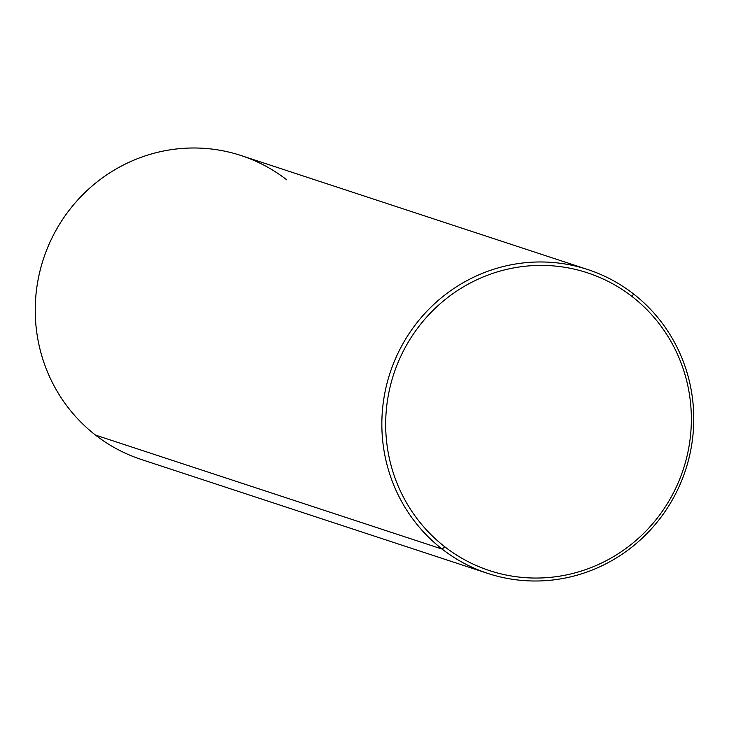<?xml version="1.0" encoding="UTF-8"?>
<svg xmlns="http://www.w3.org/2000/svg" width="729" height="729" viewBox="0 0 729 729"><rect width="100%" height="100%" fill="white"/><g stroke="black" fill="none" stroke-linecap="round" stroke-linejoin="round"><path stroke-width="1.09" d="M286.862 179.917A159.943 155.523 108.2 0 0 68.025 211.775A159.943 155.523 108.2 0 0 95.526 435.104A159.943 155.523 -71.8 0 1 53.818 234.328A159.943 155.523 -71.8 0 1 241.153 155.569L587.765 269.548A159.943 155.523 108.2 0 0 400.44 348.307A159.943 155.523 108.2 0 0 442.138 549.083L95.526 435.104L442.138 549.083A159.943 155.523 108.2 0 0 487.847 573.431A159.943 155.523 108.2 0 0 675.182 494.672A159.943 155.523 108.2 0 0 633.474 293.896A159.943 155.523 108.2 0 0 587.765 269.548M487.847 573.431L141.235 459.452A159.943 155.523 -71.8 0 1 95.526 435.104M632.271 296.685A156.744 152.416 -71.8 0 1 659.226 515.549A156.744 152.416 -71.8 0 1 444.763 546.759A156.744 152.416 -71.8 0 1 417.808 327.895A156.744 152.416 -71.8 0 1 632.271 296.685L633.474 293.896A159.943 155.523 -71.8 0 1 660.975 517.226A159.943 155.523 -71.8 0 1 442.138 549.083L444.763 546.759A156.744 152.416 108.2 0 0 659.226 515.549A156.744 152.416 108.2 0 0 632.271 296.685A156.744 152.416 108.2 0 0 417.808 327.895A156.744 152.416 108.2 0 0 444.763 546.759L442.138 549.083A159.943 155.523 -71.8 0 1 414.637 325.745A159.943 155.523 -71.8 0 1 633.474 293.896L632.271 296.685"/></g></svg>
